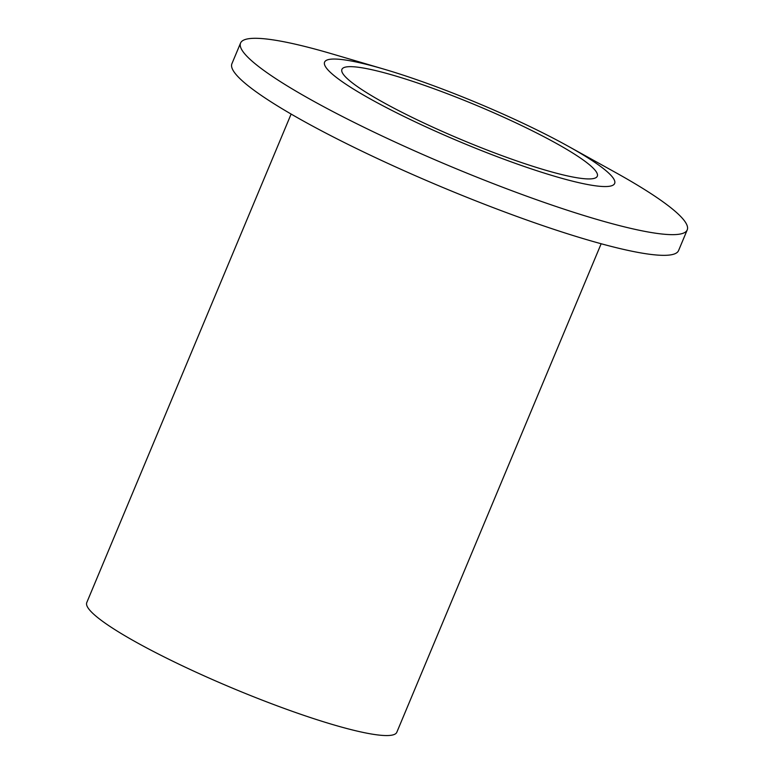 <?xml version="1.0" encoding="UTF-8"?>
<svg xmlns="http://www.w3.org/2000/svg" width="774" height="774" viewBox="0 0 774 774"><rect width="100%" height="100%" fill="white"/><g stroke="black" fill="none" stroke-linecap="round" stroke-linejoin="round"><path stroke-width="1.16" d="M506.593 118.538A138.42 18.721 22.7 0 0 341.914 69.379A138.42 18.721 22.7 0 0 432.637 127.062A138.42 18.721 22.7 0 0 597.305 176.211A138.42 18.721 22.7 0 0 506.593 118.538M601.156 243.752L396.82 732.252A168.035 22.727 -157.3 0 1 196.906 672.577A168.035 22.727 -157.3 0 1 86.775 602.559L291.121 114.059M567.748 145.996L615.011 172.205A242.088 32.75 -157.3 0 1 687.225 229.897A242.088 32.75 -157.3 0 1 399.22 143.925A242.088 32.75 -157.3 0 1 240.559 43.054A242.088 32.75 -157.3 0 1 332.336 53.967L384.185 69.215A157.209 21.266 -157.3 0 1 511.614 117.958A157.209 21.266 -157.3 0 1 567.748 145.996A157.209 21.266 -157.3 0 1 595.854 185.857A157.209 21.266 -157.3 0 1 427.616 127.633A157.209 21.266 -157.3 0 1 326.386 68.006A157.209 21.266 -157.3 0 1 384.185 69.215M687.225 229.897L678.566 250.583A242.088 32.75 -157.3 0 1 390.56 164.61A242.088 32.75 -157.3 0 1 231.9 63.739L240.559 43.054"/></g></svg>
